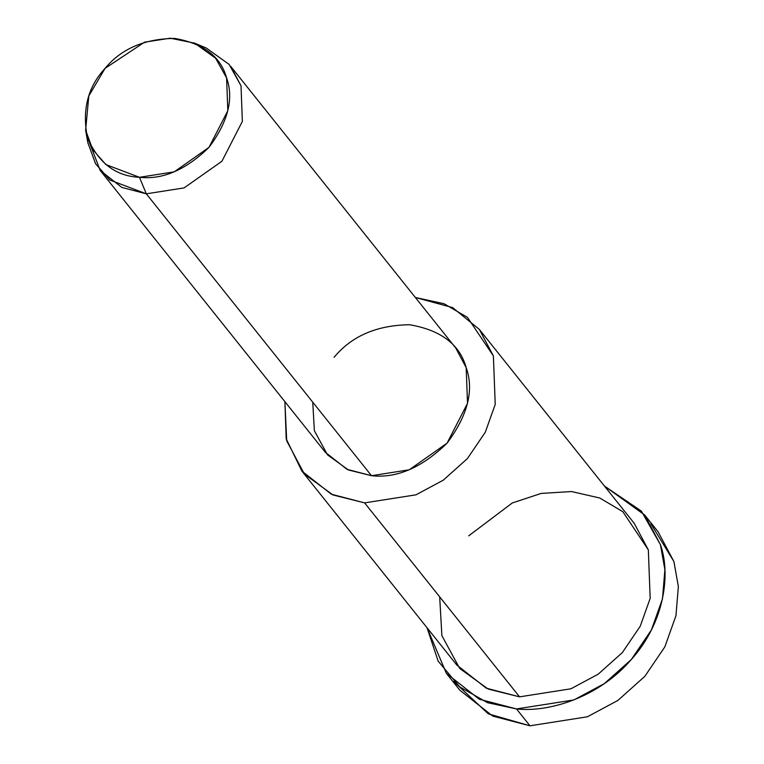 <?xml version="1.0" encoding="UTF-8"?>
<svg xmlns="http://www.w3.org/2000/svg" width="764" height="764" viewBox="0 0 764 764"><rect width="100%" height="100%" fill="white"/><g stroke="black" fill="none" stroke-linecap="round" stroke-linejoin="round"><path stroke-width="1.15" d="M650.899 523.837L673.905 561.559L678.365 586.542L675.949 615.717L664.871 646.812L644.873 676.293L617.875 700.445L587.373 716.794L529.968 725.8L488.282 713.843L453.635 681.421M85.635 130.195L87.812 142.629L95.595 163.802L109.825 180.008L146.316 193.827L139.468 177.296L105.89 164.585L92.797 149.677L85.635 130.195L88.805 95.958L105.069 68.368L144.511 42.192L170.276 38.2L194.61 43.147L215.629 58.226L226.583 77.89L227.825 110.675L209.011 147.337L174.211 171.852L139.468 177.296L146.316 193.827L184.086 187.906L221.913 161.261L242.36 121.409L241.013 85.778L229.114 64.405L206.251 48.017L194.61 43.147M139.468 177.296C162.684 179.893 185.872 169.904 209.011 147.337C228.121 121.696 233.975 98.546 226.583 77.89C220.72 56.574 203.396 43.414 174.612 38.41C144.463 38.802 121.285 48.791 105.069 68.368C87.717 87.096 81.853 110.245 87.497 137.816C98.537 163.066 115.861 176.226 139.468 177.296M100.199 170.448L325.359 452.317L346.999 469.325L371.485 475.705L146.316 193.827L371.485 475.705L409.246 469.784L447.074 443.139L467.52 403.287L466.174 367.646L455.802 348.117L230.642 66.248L241.013 85.778L242.36 121.409L221.913 161.261L184.086 187.906L146.316 193.827L121.839 187.447L100.199 170.448L87 136.183M301.885 471.073L456.824 665.052L486.257 688.173L519.558 696.854L364.609 502.884L415.969 494.824L443.254 480.193L467.415 458.581L485.302 432.204L495.225 404.385L493.391 355.928L467.444 317.356L444.037 303.738L415.349 297.473L452.622 307.606L479.286 329.36L493.391 355.928L495.225 404.385L485.302 432.204L467.415 458.581L443.254 480.193L415.969 494.824L364.609 502.884L331.309 494.203L301.885 471.073L286.194 438.842L284.905 401.673L286.701 440.828L304.387 474.062L332.961 494.957L364.609 502.884L519.558 696.854L570.918 688.794L598.202 674.173L622.364 652.561L640.251 626.184L650.174 598.365L648.34 549.899L634.235 523.34L479.286 329.36M334.088 357.304C351.717 336.017 376.919 325.158 409.685 324.738C440.971 330.182 459.804 344.488 466.174 367.646C474.205 390.108 467.845 415.263 447.074 443.139C421.919 467.663 396.726 478.522 371.485 475.705L348.394 469.965L327.479 454.828L314.376 430.715L312.743 402.17M446.396 673.39L459.871 690.255L492.761 716.097L529.968 725.8L516.502 708.935C549.077 712.611 598.938 697.312 631.398 659.428C664.756 622.211 670.849 573.668 660.43 544.684L641.359 511.087L604.439 486.038L644.673 515.003L660.43 544.684L664.89 569.667L662.484 598.852L651.396 629.947L631.398 659.428L604.4 683.579L573.907 699.929L516.502 708.935L479.286 699.232L446.396 673.39L427.028 627.75L438.173 661.166L459.813 686.951L487.518 702.689L516.502 708.935L529.968 725.8L587.373 716.794L617.875 700.445L644.873 676.293L664.871 646.812L675.949 615.717L678.365 586.542L673.905 561.559L658.148 531.868L644.673 515.003M468.704 535.831L512.243 502.999L541.122 493.429L571.51 491.538L599.778 498.023L622.784 511.66L648.34 549.899L650.174 598.365L640.251 626.184L622.364 652.561L598.202 674.173L570.918 688.794L519.558 696.854L488.148 689.042L459.708 668.462L441.888 635.667L439.672 596.846"/></g></svg>
